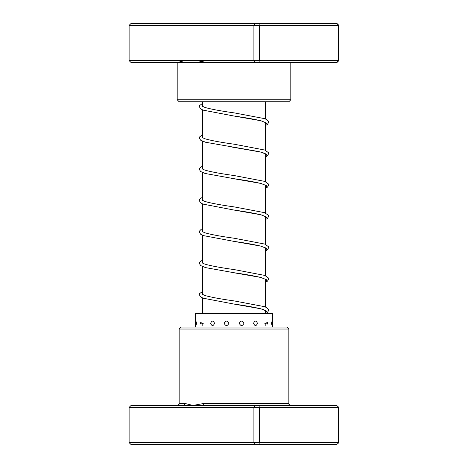 <?xml version="1.0" encoding="UTF-8"?>
<svg xmlns="http://www.w3.org/2000/svg" width="468" height="468" viewBox="0 0 468 468"><rect width="100%" height="100%" fill="white"/><g stroke="black" fill="none" stroke-linecap="round" stroke-linejoin="round"><path stroke-width="0.7" d="M265.338 313.601L265.338 310.459M265.338 306.967L265.338 279.121M265.338 275.629L265.338 247.777M265.338 244.284L265.338 216.432M265.338 212.946L265.338 185.094M265.338 181.607L265.338 153.756M265.338 150.263L265.338 122.411M265.338 118.925L265.338 101.755M202.662 313.601L202.662 297.993M202.662 294.501L202.662 266.649M202.662 263.162L202.662 235.31M202.662 231.818L202.662 203.966M202.662 200.479L202.662 172.628M202.662 169.135L202.662 141.283M202.662 137.797L202.662 109.945M202.662 106.458L202.662 101.755M179.15 329.027L181.11 327.073L286.89 327.073L288.85 329.027L179.15 329.027L179.15 403.463L184.913 403.463L192.974 405.423L203.867 403.463L288.85 403.463C288.346 403.942 289.002 404.592 290.803 405.423M258.745 405.423L259.442 407.382L129.109 407.382L131.11 405.423L336.656 405.423L338.89 407.382L338.89 442.64L336.656 444.6L131.11 444.6L129.109 442.64L338.563 442.64L338.563 407.382L259.442 407.382L259.442 442.64L258.745 444.6M336.656 405.423L338.89 407.382M129.109 407.382L129.109 442.64M254.838 405.423L253.908 407.382L253.908 442.64L254.838 444.6M338.89 442.64L336.656 444.6M183.158 405.423A1.96 1.755 90 0 0 184.913 403.463M202.79 405.423A1.96 1.076 90 0 0 203.867 403.463M196.607 323.335L195.94 321.153A4.113 4.113 0 0 0 195.94 325.512L196.607 323.335M203.252 323.335L200.661 322.598L200.661 324.067L203.252 323.335M214.572 323.335C213.209 320.381 211.887 320.381 210.612 323.335C211.887 326.284 213.209 326.284 214.572 323.335M228.858 323.335C227.278 320.381 225.722 320.381 224.184 323.335C225.728 326.284 227.284 326.284 228.858 323.335M243.922 323.335C242.377 320.381 240.821 320.381 239.253 323.335C240.827 326.284 242.383 326.284 243.922 323.335M257.476 323.335C256.201 320.381 254.879 320.381 253.521 323.335C254.884 326.284 256.207 326.284 257.476 323.335M267.386 324.102A4.113 4.113 0 0 0 267.456 323.335L267.386 322.563L264.818 323.335L267.386 324.102L267.456 323.335A4.113 4.113 0 0 0 267.386 322.563M272.078 321.153L271.422 323.335L272.078 325.512A4.113 4.113 0 0 0 272.078 321.153M272.686 322.949L272.686 313.601L195.314 313.601L195.314 327.073M195.396 60.331L253.908 60.618L253.908 25.36L129.109 25.36L129.109 60.618L195.396 60.331M254.838 62.577L253.908 60.618L338.89 60.618L336.89 62.577L207.453 62.577L196.747 60.618M290.803 99.795L288.85 101.755L179.15 101.755L177.196 99.795L290.803 99.795L290.803 62.577M207.453 62.577L131.11 62.577L129.109 60.618M338.89 60.618L338.89 25.36L253.908 25.36L254.838 23.4L336.89 23.4L338.89 25.36M336.656 62.577L338.563 60.618L338.563 25.36L336.656 23.4M258.745 62.577L259.442 60.618L259.442 25.36L258.745 23.4M129.109 25.36L131.11 23.4L254.838 23.4M184.638 60.618L176.863 62.577M265.643 122.645L261.197 120.867C254.604 119.258 245.501 117.638 233.883 116.005L260.887 120.75L266.748 123.119L265.338 125.494M232.169 147.087L260.892 152.088L266.748 154.463L265.338 156.833M231.695 178.355L260.887 183.433L266.748 185.802L265.338 188.177M265.643 216.672L261.635 215.011C255.089 213.367 245.835 211.7 233.877 210.027L260.881 214.771L266.748 217.146L265.338 219.515M265.643 248.011L260.711 246.104C254.095 244.536 245.156 242.956 233.901 241.371L260.887 246.115L266.748 248.485L265.338 250.854M231.882 272.405L260.887 277.454L266.748 279.829L265.338 282.198M265.643 310.693L263.256 309.541C257.072 307.739 247.279 305.908 233.877 304.048L260.881 308.792L266.748 311.167L265.338 313.537M182.192 61.021L199.801 61.021M288.85 329.027L288.85 403.463M179.15 403.463C179.654 403.942 178.998 404.592 177.196 405.423M265.338 125.617L267.427 124.494L268.673 122.271L268.492 121.364L266.848 119.656L264.555 118.626L234.152 112.87C220.966 111.039 211.244 109.231 204.978 107.453L202.357 106.218M265.338 156.956L267.427 155.832L268.673 153.615L268.474 152.662L264.8 150.052L234.175 144.214C220.726 142.348 210.91 140.517 204.727 138.709L202.357 137.563M265.643 153.99C265.765 154.241 266.345 153.41 258.131 151.456L205.551 142.249L200.573 140.16L199.327 137.943L199.526 136.995L202.662 134.591M265.338 188.3L267.485 187.124L268.673 184.954L268.474 184.006L264.794 181.391L234.158 175.553C220.72 173.692 210.91 171.855 204.727 170.054L202.357 168.901M265.643 185.328L261.641 183.672C255.095 182.023 245.846 180.361 233.895 178.688L205.113 173.464L200.515 171.458L199.327 169.281L199.526 168.334L202.662 165.935M265.338 219.638L267.427 218.515L268.673 216.292L268.474 215.344L264.555 212.647L234.146 206.891C220.966 205.06 211.244 203.258 204.978 201.474L202.357 200.245M265.338 250.983L267.427 249.853L268.673 247.636L268.474 246.689L264.806 244.08L234.17 238.235C220.72 236.375 210.904 234.538 204.721 232.731L202.357 231.584M265.338 282.321L267.485 281.151L268.673 278.975L268.474 278.027L264.794 275.418L234.164 269.58C220.72 267.714 210.91 265.882 204.727 264.075L202.357 262.928M265.643 279.355L260.717 277.448C254.095 275.88 245.156 274.301 233.901 272.709L205.546 267.614L200.573 265.526L199.327 263.308L199.526 262.361L202.662 259.956M265.496 313.601L267.485 312.495L268.673 310.319L268.474 309.366L266.848 307.704L264.555 306.669L234.14 300.912C221.235 299.122 211.612 297.344 205.265 295.595L202.357 294.267M202.662 103.252L199.526 105.651L199.327 106.599L200.515 108.775L203.223 110.167L233.883 116.005M202.662 197.274L201.152 198.011L199.526 199.672L199.327 200.626L200.515 202.796L203.001 204.106L233.877 210.027M202.662 228.618L201.152 229.349L199.508 231.057L199.327 231.964L200.573 234.187L203.475 235.62L233.901 241.371M202.662 291.301L199.526 293.699L199.327 294.647L200.515 296.823L203.229 298.215L233.877 304.048M195.314 322.949A4.113 4.113 0 0 0 195.314 323.716M200.661 322.598A4.113 4.113 0 0 0 200.661 324.067M265.83 325.517L265.83 323.335M272.686 327.073L272.686 323.335M202.17 325.547L202.17 323.335M177.196 99.795L177.196 62.577"/></g></svg>
